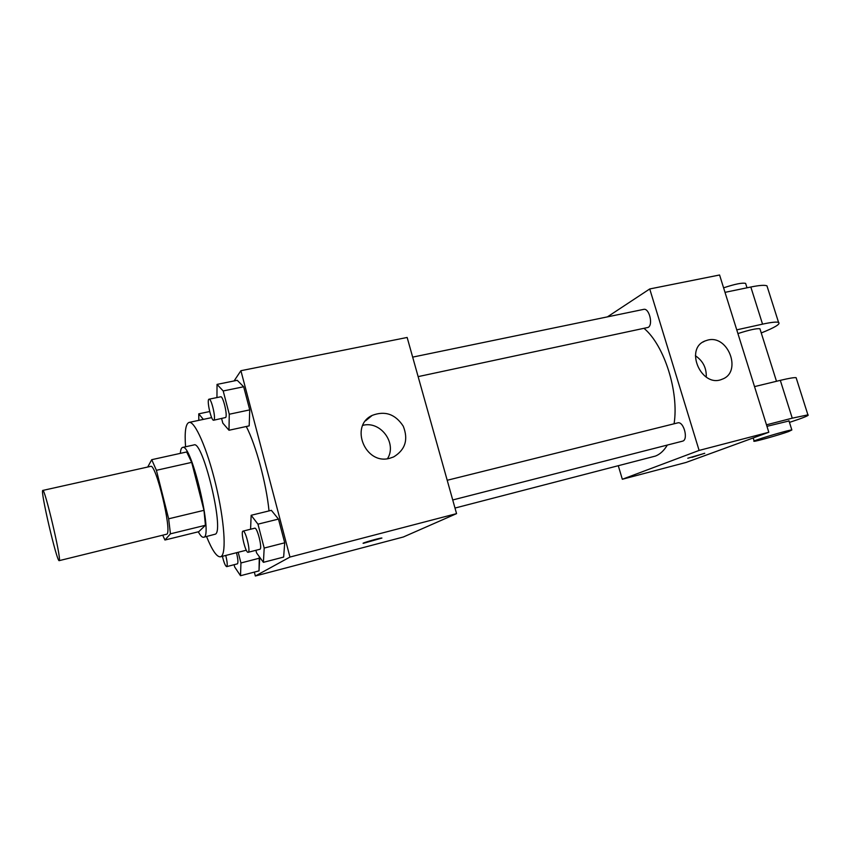 <?xml version="1.0" encoding="UTF-8"?>
<svg xmlns="http://www.w3.org/2000/svg" width="851" height="851" viewBox="0 0 851 851"><rect width="100%" height="100%" fill="white"/><g stroke="black" fill="none" stroke-linecap="round" stroke-linejoin="round"><path stroke-width="1.28" d="M59.336 560.437L59.187 560.649C56.974 562.522 39.965 489.729 42.784 490.431C44.635 487.666 61.229 557.799 59.336 560.437M42.784 490.431L150.616 466.38C155.829 462.955 172.168 530.758 166.924 534.151L59.187 560.649M151.723 459.689L186.667 451.966L191.688 462.38L203.974 510.323L168.647 518.802L156.403 470.305L151.723 459.689L147.723 467.029M203.974 510.323L205.431 525.28L198.762 531.694L164.945 540.013L162.764 535.343M164.945 540.013L170.434 533.832L168.647 518.802M205.431 525.28L170.434 533.832M198.294 531.811C200.421 535.715 202.187 537.524 203.57 537.258C213.622 537.789 191.358 442.499 182.582 447.435C181.359 447.743 180.614 449.722 180.338 453.36M182.582 447.435L193.932 444.935C202.698 439.882 224.462 529.769 215.484 534.12L203.57 537.258M191.688 462.38L156.403 470.305M185.561 446.775C184.486 431.829 185.656 423.713 189.05 422.426C194.805 420.702 207.176 448.647 215.739 484.432C224.377 520.184 226.6 553.044 221.217 556.437L220.441 556.809C216.824 557.16 212.186 550.395 206.527 536.524M246.279 426.5C255.938 445.052 266.289 483.283 269.022 510.908M221.622 418.532L222.813 423.128L228.993 430.255L249.183 425.872L249.747 409.884L243.663 386.758L237.216 380.301L217.037 384.397L216.952 397.566M254.332 572.106L255.353 576.01L289.968 557.054L240.907 370.706L234.089 380.94M234.089 564.724L234.674 566.989L240.525 575.723L259.023 570.872L259.3 556.682L259.683 558.118L240.939 562.968L238.174 552.288M255.906 550.32L256.587 552.937L263.406 562.33L283.638 557.075L284.723 542.8L278.479 519.078L271.363 510.334L251.151 515.291L250.577 529.237M240.907 370.706L407.15 337.464L456.561 513.632L403.353 536.992L255.353 576.01M456.561 513.632L289.968 557.054M389.715 458.285C365.281 465.369 349.25 425.862 372.206 415.394C385.035 410.522 395.385 414.129 403.268 426.213C408.523 439.595 405.31 449.839 393.609 456.944L389.715 458.285M381.918 538.055L363.43 543.31C360.143 543.608 379.323 538.034 381.663 538.023L363.175 543.268M362.792 425.362C380.503 420.511 397.321 443.233 387.503 458.689M667.322 445.062C664.057 450.573 660.121 454.232 655.515 456.051L454.998 508.058M644.111 328.422C664.323 345.346 679.162 392.024 674.077 423.787M452.732 499.962L682.438 441.19C688.757 440.073 683.747 420.873 677.673 422.894L447.211 480.272M412.671 357.122L643.664 309.381C649.164 307.722 653.419 324.816 648.154 327.412L418.139 376.621M768.815 432.255L686.044 462.455L622.326 479.262L618.315 465.805L622.326 479.262L699.107 450.424L649.728 288.957L607.423 316.87L649.728 288.957L719.574 274.99L768.815 432.255L699.107 450.424L649.728 288.957M263.406 562.33L264.193 548.055L257.959 524.163L251.151 515.291M243.035 531.12L254.704 528.205C257.215 526.971 262.565 548.235 259.991 549.246L248.184 552.288C245.662 553.437 240.28 531.29 243.035 531.12C245.428 529.907 250.779 551.246 248.322 552.235L248.184 552.288M283.638 557.075L284.723 542.8L264.193 548.055M284.723 542.8L278.479 519.078L257.959 524.163M278.479 519.078L271.363 510.334M228.993 430.255L229.27 414.235L223.196 390.96L217.037 384.397M209.048 399.193L220.707 396.789C223.036 395.694 227.749 415.373 225.664 417.501L213.697 420.224C211.218 421.245 206.346 399.268 209.048 399.193C211.282 398.13 216.005 417.873 214.016 419.979L213.697 420.224M249.183 425.872L249.747 409.884L229.27 414.235M249.747 409.884L243.663 386.758L223.196 390.96M243.663 386.758L237.216 380.301M240.525 575.723L240.939 562.968M236.482 552.714C237.982 558.82 238.312 562.532 237.461 563.83L226.696 566.638C225.387 566.149 223.962 562.702 222.398 556.309M259.023 570.872L259.683 558.118M225.749 555.458C227.249 561.586 227.6 565.298 226.802 566.596L226.696 566.638M203.357 419.383L198.751 413.841L198.815 420.351M209.686 411.533L198.751 413.841M687.799 458.232L704.756 453.296M691.927 457.381L704.617 453.275L691.927 457.381M622.326 479.262L699.107 450.424M707.745 340.092C728.36 334.432 742.37 372.312 722.127 379.216C701.681 388.407 684.044 348.846 705.022 340.974L707.745 340.092M706.256 377.131C706.607 368.026 702.99 360.888 695.395 355.739M754.529 386.609L780.303 380.354L792.249 418.171L807.918 414.873C809.79 415.224 803.631 417.735 789.462 422.394M796.387 378.567L796.111 377.674C794.143 377.408 788.866 378.301 780.303 380.354M737.923 333.581C749.337 329.911 756.677 328.295 759.922 328.741L760.145 329.433M725.009 292.35L750.827 287.01L762.549 324.146L736.753 329.848M762.549 324.146C771.134 322.284 776.463 321.699 778.559 322.391C780.793 323.933 775.016 327.454 761.251 332.954M766.964 426.33L789.015 420.968M766.485 424.819L792.249 418.171M788.59 431.563C779.676 434.797 756.294 441.403 754.231 441.286C749.008 441.743 788.664 429.798 791.856 429.968L788.59 431.563M750.827 287.01C759.411 285.276 764.794 284.894 766.964 285.862L767.496 287.564M745.902 284.287L745.614 283.394C742.263 282.585 734.924 284.064 723.595 287.84M211.676 417.618L189.05 422.426M246.301 550.214L220.441 556.809M365.59 420.809L372.206 415.394M705.022 340.974L702.926 342.081M776.495 381.28L759.922 328.741M791.856 429.968L788.92 420.681M754.156 441.041L753.188 437.957M745.614 283.394L747.008 287.808M796.111 377.674L807.918 414.873M766.964 285.862L778.559 322.391"/></g></svg>
